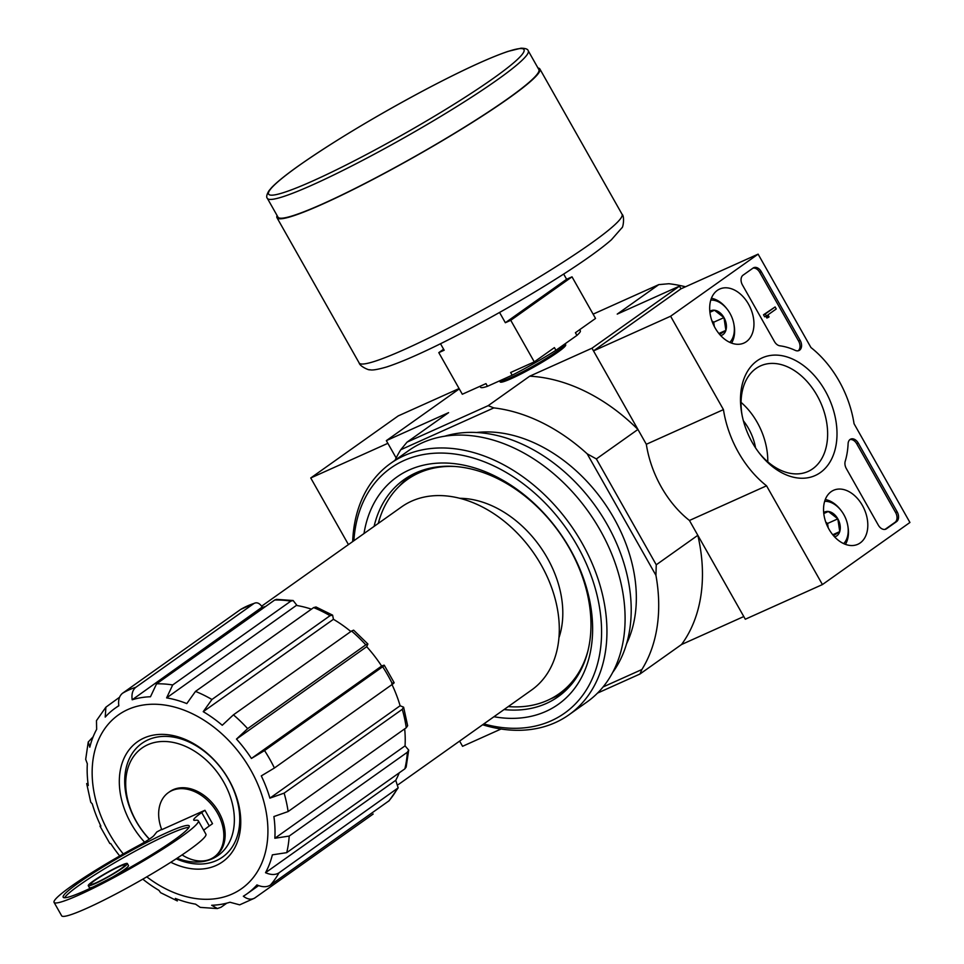 <?xml version="1.0" encoding="UTF-8"?>
<svg xmlns="http://www.w3.org/2000/svg" width="964" height="964" viewBox="0 0 964 964"><rect width="100%" height="100%" fill="white"/><g stroke="black" fill="none" stroke-linecap="round" stroke-linejoin="round"><path stroke-width="1.45" d="M149.408 839.09A65.829 47.477 54.6 0 1 138.876 750.522A65.829 47.477 54.6 0 1 219.852 775.875A65.829 47.477 54.6 0 1 212.297 858.779A65.829 47.477 54.6 0 1 177.075 858.225M161.627 829.389L156.831 831.932L153.939 835.559A15.484 1.506 -29.5 0 1 137.828 845.934A82.868 8.086 -29.5 0 0 54.068 902.388A82.868 8.086 -29.5 0 0 130.176 868.612A82.868 8.086 -29.5 0 0 198.319 820.774A82.868 8.086 -29.5 0 0 195.174 820.292A38.717 3.772 -29.5 0 1 193.716 820.063A38.717 3.772 -29.5 0 1 201.705 812.544L204.934 810.266L161.747 829.679A39.5 28.486 -125.4 0 1 168.387 792.613L169.7 791.685A39.5 28.486 54.6 0 1 215.791 807.41A39.5 28.486 54.6 0 1 215.418 856.104L214.104 857.044A39.5 28.486 -125.4 0 0 214.478 808.35A39.5 28.486 -125.4 0 0 168.387 792.613M182.076 854.911A39.5 28.486 -125.4 0 0 214.104 857.044M203.693 830.281A38.717 3.772 -29.5 0 1 209.296 825.967L212.526 823.678L204.934 810.266M391.758 683.404C394.625 682.187 394.891 682.44 392.541 684.187L274.415 768.007L261.292 775.899A113.848 82.109 54.6 0 1 269.896 798.144L400.108 705.756A113.848 82.109 54.6 0 0 392.011 684.573M236.481 739.075A113.848 82.109 54.6 0 1 251.423 758.463L381.636 666.076A113.848 82.109 54.6 0 0 366.694 646.687L367.887 644L365.79 644.844L247.652 728.651L236.481 739.075L366.694 646.687M203.223 711.673L333.436 619.298L332.616 615.153L330.062 615.683L211.935 699.49L203.223 711.673A113.848 82.109 54.6 0 1 222.25 725.265L233.421 714.842A121.97 87.965 54.6 0 1 247.652 728.651M333.436 619.298A113.848 82.109 54.6 0 1 350.848 631.528M166.615 697.876L296.743 605.139L293.14 600.536L290.827 601.138L172.689 684.958L166.615 697.876A113.848 82.109 54.6 0 1 186.799 703.587L195.499 691.405A121.97 87.965 54.6 0 1 211.935 699.49M296.816 605.5A113.848 82.109 54.6 0 1 311.42 609.164M132.189 699.78L262.22 607.067C259.641 603.163 256.918 601.958 254.026 603.44L135.9 687.248C132.634 689.875 131.405 694.056 132.189 699.78A113.848 82.109 54.6 0 1 150.48 696.755L156.566 683.825A121.97 87.965 54.6 0 1 172.689 684.958M262.401 607.404A113.848 82.109 54.6 0 1 265.546 606.501M119.56 697.237L105.907 707.166L105.221 717.096A113.848 82.109 54.6 0 1 115.21 708.166A113.848 82.109 54.6 0 1 118.825 705.793C118.042 700.093 119.271 695.912 122.524 693.261A121.97 87.965 54.6 0 1 135.9 687.248M93.122 736.821L88.278 741.967L89.797 747.196A113.848 82.109 54.6 0 1 96.653 729.326L96.472 720.638L105.895 707.166M90.749 802.241L86.688 783.563L88.278 785.479A113.848 82.109 54.6 0 1 87.326 763.777L85.688 759.367L88.242 741.955M119.729 855.96A113.848 82.109 54.6 0 1 110.74 843.572L109.872 843.524M160.554 892.628L158.94 890.35A113.848 82.109 54.6 0 1 142.805 879.156M217.394 908.57L200.235 907.377L195.559 904.148A113.848 82.109 54.6 0 1 175.364 898.436L177.34 900.882M373.176 814.026L254.532 898.171L239.675 904.847L229.974 902.244A113.848 82.109 54.6 0 1 211.682 905.268L217.394 908.534L221.009 907.269L226.829 903.135M269.896 798.144L284.127 793.131L402.265 709.323L403.615 707.178L407.639 725.723L406.266 727.736L288.128 811.543L273.897 816.556A113.848 82.109 54.6 0 1 274.848 838.258L289.2 836.065L407.338 752.257L408.688 750.088L406.157 767.079L404.868 768.838L286.73 852.646L272.366 854.839A113.848 82.109 54.6 0 1 265.522 872.697C270.92 875.035 275.415 875.083 278.994 872.842L398.18 787.841L389.179 800.686L270.414 885.06C266.835 887.302 262.353 887.266 256.942 884.928A113.848 82.109 54.6 0 1 246.953 893.857A113.848 82.109 54.6 0 1 243.338 896.231C247.603 899.472 251.508 900.002 255.038 897.846M265.522 872.697L395.734 780.322A113.848 82.109 54.6 0 0 399.253 772.815M274.848 838.258L405.049 745.871A113.848 82.109 54.6 0 0 404.675 728.868M99.991 826.076L100.883 826.124A113.848 82.109 54.6 0 1 92.279 803.892L90.773 802.241M251.423 758.463L264.546 750.558L382.672 666.751C385.022 665.003 384.757 664.738 381.889 665.967L381.636 666.076M403.615 707.178L400.108 705.756M408.688 750.088L405.049 745.871M398.18 787.841L395.734 780.322M240.663 609.441A121.97 87.965 54.6 0 1 254.026 603.44L240.663 609.441L122.524 693.261M293.14 600.524L276.511 599.367L274.704 600.018L156.566 683.825M332.616 615.153L316.011 606.983L313.637 607.597L195.499 691.405M367.887 644L353.631 630.167L351.559 631.022L233.421 714.842M392.541 684.187A121.97 87.965 54.6 0 0 382.672 666.751C385.022 665.003 384.757 664.738 381.889 665.967M459.912 498.304A96.424 69.541 54.6 0 1 539.961 546.395A96.424 69.541 54.6 0 1 558.915 637.843M822.425 584.57L766.549 485.808A89.062 61.081 -114.2 0 1 723.446 409.616L670.607 316.228L758.114 254.147L810.953 347.534A89.062 61.081 -114.2 0 1 854.056 423.726L909.932 522.476L822.425 584.57L745.305 619.225L689.441 520.476A89.062 61.081 -114.2 0 1 646.326 444.284L593.499 350.896L681.006 288.802L679.487 286.127L591.98 348.209L637.939 429.45A166.507 120.09 -125.4 0 0 529.718 376.189L591.98 348.209M395.059 460.238A166.507 120.09 -125.4 0 1 400.747 449.742L493.857 407.893A166.507 120.09 -125.4 0 1 587.184 453.827L596.367 458.936L637.939 429.45M596.367 458.936L656.255 564.796L697.828 535.297L743.786 616.538L681.536 644.518A166.507 120.09 -125.4 0 0 697.828 535.297M685.512 286.778A166.507 120.09 -125.4 0 0 668.871 283.729L658.798 284.621L617.225 314.107L679.487 286.127M459.286 388.878L386.347 440.632L396.156 457.972L387.865 443.32L310.745 477.975L348.438 544.588M565.711 345.233A37.668 3.675 150.5 0 1 557.915 352.137A37.668 3.675 150.5 0 1 523.97 372.429A37.668 3.675 150.5 0 1 500.461 382.154M400.747 449.742L407.037 442.139L488.158 405.675L529.718 376.189M593.113 314.144L658.798 284.621M386.347 440.632L448.597 412.652L407.037 442.139M597.535 693.092L639.963 674.017L681.536 644.518M476.578 432.499A139.394 100.533 54.6 0 1 603.307 501.461A139.394 100.533 54.6 0 1 626.528 643.856M603.054 686.971L641.879 669.522A166.507 120.09 -125.4 0 0 655.93 575.315L587.184 453.827M656.255 564.796L655.93 575.315M641.879 669.522L639.963 674.017M488.158 405.675L493.857 407.893M587.546 652.254A131.273 94.677 54.6 0 1 559.204 693.694A131.273 94.677 54.6 0 1 547.576 700.346A131.273 94.677 54.6 0 1 508.233 706.588M378.286 523.416A131.273 94.677 54.6 0 1 407.29 479.578A131.273 94.677 54.6 0 1 455.767 466.516M407.29 479.578L411.664 476.469A131.273 94.677 54.6 0 1 421.955 470.444M572.676 682.874A131.273 94.677 54.6 0 1 563.578 690.598L559.204 693.694M566.76 689.477A132.273 95.4 54.6 0 1 552.444 698.105A132.273 95.4 54.6 0 1 550.456 698.972M399.421 486.085A132.273 95.4 54.6 0 1 413.773 473.842M261.642 606.175L401.639 506.847A112.294 80.988 54.6 0 1 532.67 551.565A112.294 80.988 54.6 0 1 531.598 690.019L398.445 784.491M144.552 842.138A73.577 53.056 54.6 0 1 134.707 743.907A73.577 53.056 54.6 0 1 224.889 773.345A73.577 53.056 54.6 0 1 216.093 865.491A73.577 53.056 54.6 0 1 170.821 862.262M149.275 839.174A69.697 50.273 54.6 0 1 138.924 745.714A69.697 50.273 54.6 0 1 224.528 773.008A69.697 50.273 54.6 0 1 216.382 860.587A69.697 50.273 54.6 0 1 176.207 858.791M54.068 902.388L61.66 915.8A82.868 8.086 -29.5 0 0 137.768 882.024A82.868 8.086 -29.5 0 0 205.91 834.185L198.319 820.774M78.132 883.181A72.408 7.061 -29.5 0 0 63.178 897.231A72.408 7.061 -29.5 0 0 129.67 867.721A72.408 7.061 -29.5 0 0 189.221 825.919A72.408 7.061 -29.5 0 0 146.347 842.644A72.408 7.061 -29.5 0 0 78.132 883.181M92.906 881.313A22.461 2.193 -29.5 0 0 88.266 885.675A22.461 2.193 -29.5 0 0 108.896 876.517A22.461 2.193 -29.5 0 0 127.369 863.551A22.461 2.193 -29.5 0 0 114.065 868.745A22.461 2.193 -29.5 0 0 92.906 881.313M88.266 885.675L89.411 887.687A22.461 2.193 -29.5 0 0 93.147 886.94M112.173 877.312A22.461 2.193 -29.5 0 0 128.501 865.564L127.369 863.551M188.932 827.413A72.408 7.061 -29.5 0 0 142.503 847.248A72.408 7.061 -29.5 0 0 79.265 885.193A72.408 7.061 -29.5 0 0 64.588 897.761M94.713 880.506A19.75 1.928 -29.5 0 0 90.628 884.337A19.75 1.928 -29.5 0 0 108.763 876.288A19.75 1.928 -29.5 0 0 125.007 864.889A19.75 1.928 -29.5 0 0 113.318 869.456A19.75 1.928 -29.5 0 0 94.713 880.506M499.557 312.469L505.353 322.723L510.751 320.301L534.285 361.886L554.408 347.606L555.927 350.293L576.93 335.4L575.412 332.713L595.535 318.433L572.014 276.837L566.615 279.271L563.663 274.065M480.024 386.275L480.566 387.239A57.31 5.591 -29.5 0 0 487.483 386.299L485.964 383.612L462.31 394.24L438.789 352.643L444.175 350.221L440.512 343.738M487.483 386.299L512.161 375.201L510.643 372.514L534.285 361.886M510.751 320.301L572.014 276.837M438.789 352.643L443.609 349.221M576.93 335.4A57.31 5.591 -29.5 0 0 580.328 330.797L579.689 329.676M512.161 375.201A57.31 5.591 -29.5 0 0 555.927 350.293M267.365 198.355L277.993 217.141A149.854 14.617 -29.5 0 0 415.617 156.06A149.854 14.617 -29.5 0 0 538.852 69.553L528.224 50.767C527.886 49.116 525.476 48.26 521.006 48.2L507.92 51.417C488.543 58.057 460.611 71.011 424.124 90.279C374.55 116.801 332.701 141.985 298.587 165.82C285.766 174.918 276.764 182.196 271.583 187.643L268.884 190.848C266.63 194.704 266.124 197.21 267.365 198.355A149.854 14.617 -29.5 0 0 404.988 137.286A149.854 14.617 -29.5 0 0 528.224 50.767M277.102 215.55A151.023 14.725 -29.5 0 0 276.981 217.707A151.023 14.725 -29.5 0 0 415.677 156.168A151.023 14.725 -29.5 0 0 539.864 68.986A151.023 14.725 -29.5 0 0 537.948 67.974M505.353 322.723L566.615 279.271M459.093 388.552L398.252 415.894L310.745 477.975M459.611 741.087L462.563 746.305L501.051 729.013M860.189 542.937A29.595 20.304 -114.2 0 1 857.502 544.431A29.595 20.304 -114.2 0 1 827.16 525.621A29.595 20.304 -114.2 0 1 833.245 490.435A29.595 20.304 -114.2 0 1 863.226 506.968A29.595 20.304 -114.2 0 1 860.189 542.937M746.329 341.69A29.595 20.304 -114.2 0 1 743.642 343.184A29.595 20.304 -114.2 0 1 713.3 324.374A29.595 20.304 -114.2 0 1 719.373 289.188A29.595 20.304 -114.2 0 1 749.365 305.721A29.595 20.304 -114.2 0 1 746.329 341.69M820.364 472.565A64.516 44.248 -114.2 0 1 759.572 453.466A64.516 44.248 -114.2 0 1 741.858 414.074A64.516 44.248 -114.2 0 1 770.067 355.511A64.516 44.248 -114.2 0 1 829.739 399.964A64.516 44.248 -114.2 0 1 820.364 472.565M742.461 284.995A7.748 5.314 -114.2 0 1 743.039 275.186L753.101 268.052A7.748 5.314 -114.2 0 1 753.715 267.691A7.748 5.314 -114.2 0 1 761.271 271.655L800.156 340.376A7.748 5.314 -114.2 0 1 798.951 350.547A7.748 5.314 -114.2 0 1 795.276 350.378A77.445 53.116 -114.2 0 0 779.876 345.811A7.748 5.314 -114.2 0 1 774.454 341.569L742.461 284.995M846.332 468.588A7.748 5.314 -114.2 0 1 845.211 461.298A77.445 53.116 -114.2 0 0 848.103 443.741A7.748 5.314 -114.2 0 1 850.706 439.114A7.748 5.314 -114.2 0 1 858.261 443.079L897.147 511.812A7.748 5.314 -114.2 0 1 896.568 521.62L886.494 528.766A7.748 5.314 -114.2 0 1 885.88 529.116A7.748 5.314 -114.2 0 1 878.325 525.151L846.332 468.588M681.006 288.802L758.114 254.147M593.499 350.896L670.607 316.228M689.441 520.476L766.549 485.808M646.326 444.284L723.446 409.616M742.087 415.231A57.888 39.705 -114.2 0 1 760.62 365.85A57.888 39.705 -114.2 0 1 818.882 398.867A57.888 39.705 -114.2 0 1 812.712 468.793A57.888 39.705 -114.2 0 1 808.085 471.456A57.888 39.705 -114.2 0 1 758.849 452.526M741.063 402.386A57.888 39.705 -114.2 0 1 767.778 461.828M743.389 420.81A42.597 29.209 -114.2 0 1 755.547 447.85M752.98 268.125A7.748 5.314 -114.2 0 1 759.728 272.342L798.614 341.075A7.748 5.314 -114.2 0 1 798.144 350.812M766.187 316.108L764.645 316.794L763.5 314.782L765.042 314.095L766.621 315.794A1.157 0.795 -114.2 0 1 767.85 316.337L768.416 317.349L769.079 316.879L767.886 314.903L776.249 308.962L775.116 306.95L765.042 314.095M765.537 316.397A1.157 0.795 -114.2 0 1 766.308 317.036L767.85 316.337M768.416 317.349L766.874 318.036L766.308 317.036M763.5 314.782L775.116 306.95M849.971 439.56A7.748 5.314 -114.2 0 1 856.719 443.765L895.604 512.499A7.748 5.314 -114.2 0 1 895.026 522.319L885.073 529.369M709.817 311.36A13.412 9.194 -114.2 0 1 714.493 310.227L723.976 317.602L725.88 330.351L720.361 333.966M709.914 312.288L714.493 310.227A13.412 9.194 -114.2 0 1 723.976 317.602A13.412 9.194 -114.2 0 1 725.88 330.351A13.412 9.194 -114.2 0 1 720.723 335.605M710.793 300.081A24.004 16.46 -114.2 0 1 727.254 309.287A24.004 16.46 -114.2 0 1 733.845 323.952A24.004 16.46 -114.2 0 1 729.808 342.365M711.42 298.274A27.1 18.593 -114.2 0 1 726.603 308.456L727.254 309.287M733.845 323.952L734.038 325.001A27.1 18.593 -114.2 0 1 731.568 343.1M712.733 323.036A11.616 7.965 -114.2 0 1 713.914 325.687M714.336 326.507L713.685 322.229L711.89 320.831M718.879 333.496L725.88 330.351M713.685 322.229L723.976 317.602M823.69 512.607A13.412 9.194 -114.2 0 1 828.353 511.474L837.837 518.849L839.74 531.61L834.221 535.213M823.774 513.535L828.353 511.474A13.412 9.194 -114.2 0 1 837.837 518.849A13.412 9.194 -114.2 0 1 839.74 531.61A13.412 9.194 -114.2 0 1 834.583 536.864M824.666 501.328A24.004 16.46 -114.2 0 1 841.114 510.546A24.004 16.46 -114.2 0 1 847.705 525.199A24.004 16.46 -114.2 0 1 843.669 543.612M825.28 499.521A27.1 18.593 -114.2 0 1 840.463 509.703L841.114 510.546M847.705 525.199L847.898 526.248A27.1 18.593 -114.2 0 1 845.428 544.347M826.594 524.283A11.616 7.965 -114.2 0 1 827.775 526.934M828.197 527.754L827.558 523.476L825.75 522.078M832.739 534.743L839.74 531.61M827.558 523.476L837.837 518.849M353.872 540.744A150.239 108.354 54.6 0 1 537.093 495.279A150.239 108.354 54.6 0 1 551.191 720.807A150.239 108.354 54.6 0 1 483.832 723.916M363.994 533.55A139.394 100.533 54.6 0 1 537.394 506.522A139.394 100.533 54.6 0 1 545.877 711.42A139.394 100.533 54.6 0 1 493.954 716.722M352.679 541.587A154.12 111.149 54.6 0 1 390.565 463.431A154.12 111.149 54.6 0 1 570.399 524.802A154.12 111.149 54.6 0 1 568.929 714.818A154.12 111.149 54.6 0 1 555.276 722.614A154.12 111.149 54.6 0 1 482.639 724.759M390.565 463.431L408.724 450.55A154.12 111.149 54.6 0 1 588.558 511.92A154.12 111.149 54.6 0 1 587.076 701.925L568.929 714.818M444.862 436.162A149.083 107.522 54.6 0 1 595.873 506.727A149.083 107.522 54.6 0 1 612.586 672.583M374.092 526.392A133.116 96.002 54.6 0 1 404.085 479.59A133.116 96.002 54.6 0 1 559.409 532.598A133.116 96.002 54.6 0 1 558.132 696.719A133.116 96.002 54.6 0 1 546.347 703.455A133.116 96.002 54.6 0 1 504.052 709.564M274.704 600.018A121.97 87.965 54.6 0 1 290.827 601.138M313.637 607.597A121.97 87.965 54.6 0 1 330.062 615.683M351.559 631.022A121.97 87.965 54.6 0 1 365.79 644.844M264.546 750.558A121.97 87.965 54.6 0 1 274.415 768.007M284.127 793.131A121.97 87.965 54.6 0 1 288.128 811.543M402.265 709.323A121.97 87.965 54.6 0 1 406.266 727.736M289.2 836.065A121.97 87.965 54.6 0 1 286.73 852.646M407.338 752.257A121.97 87.965 54.6 0 1 404.868 768.838M278.994 872.842A121.97 87.965 54.6 0 1 270.414 885.06M397.12 789.022A121.97 87.965 54.6 0 1 388.552 801.253M123.284 853.947A106.486 76.795 54.6 0 1 117.56 715.541A106.486 76.795 54.6 0 1 246.459 762.934A106.486 76.795 54.6 0 1 232.216 894.002A106.486 76.795 54.6 0 1 146.781 876.854M209.296 825.967L201.705 812.544M500.123 381.925L499.557 380.925A37.668 3.675 -29.5 0 0 534.152 365.573A37.668 3.675 -29.5 0 0 565.133 343.823L565.699 344.835M298.864 165.663A146.757 14.315 -29.5 0 0 373.189 150.926A146.757 14.315 -29.5 0 0 516.788 49.044A146.757 14.315 -29.5 0 0 298.864 165.663M276.981 217.707L359.15 362.946A151.023 14.725 -29.5 0 0 497.846 301.395A151.023 14.725 -29.5 0 0 622.033 214.213L539.864 68.986M759.728 272.342L761.271 271.655M798.614 341.075L800.156 340.376M885.205 529.344L886.494 528.766M895.026 522.319L896.568 521.62M895.604 512.499L897.147 511.812M856.719 443.765L858.261 443.079M115.21 708.166L118.801 705.624M246.953 893.857L258.593 885.615M99.967 826.088L109.848 843.548M160.542 892.652L177.328 900.918M394.143 682.693L384.274 665.244M359.15 362.946C359.837 366.465 369.622 370.646 369.754 369.706C371.971 370.501 377.575 369.586 386.576 366.995C404.796 361.042 431.245 348.968 465.901 330.785C501.364 312.047 534.405 292.851 565.012 273.198C585.931 259.702 601.391 248.555 611.405 239.783L621.84 227.878C623.13 227.95 624.805 216.37 622.033 214.213"/></g></svg>
